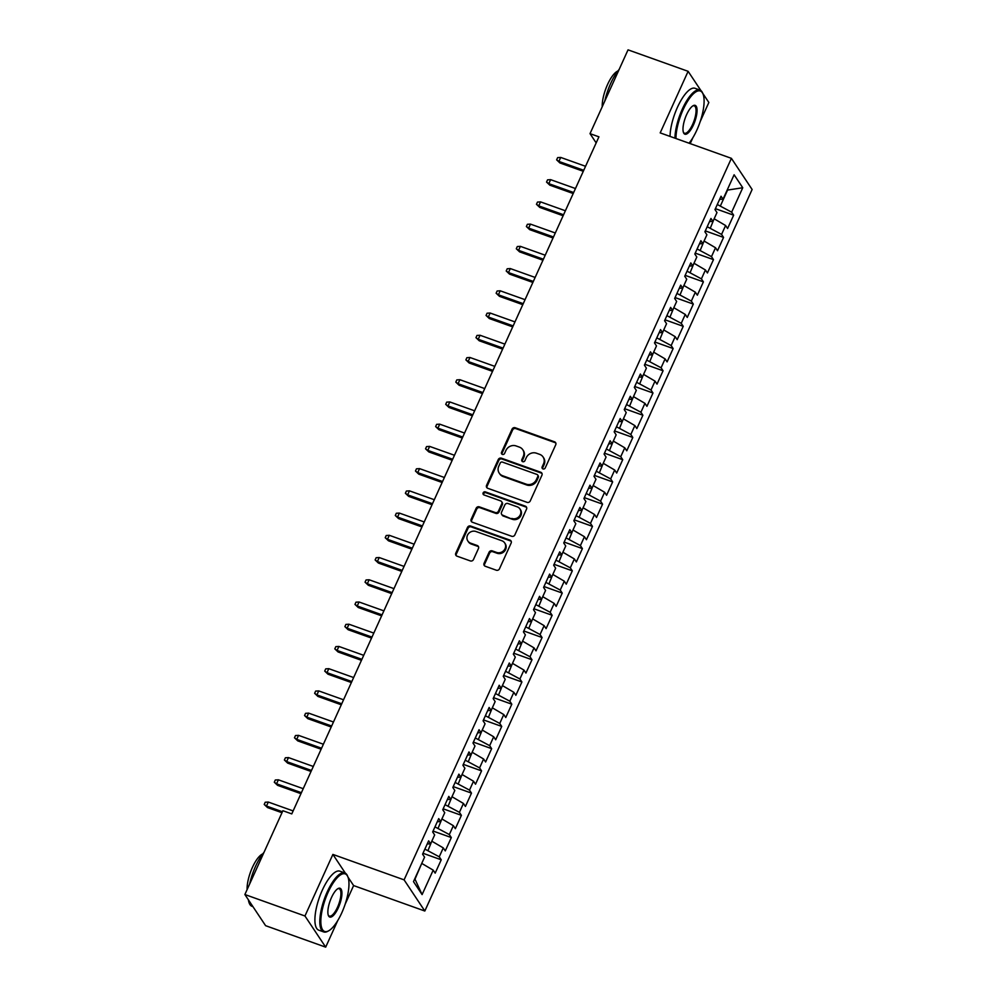 <?xml version="1.0" encoding="UTF-8"?>
<svg xmlns="http://www.w3.org/2000/svg" width="997" height="997" viewBox="0 0 997 997"><rect width="100%" height="100%" fill="white"/><g stroke="black" fill="none" stroke-linecap="round" stroke-linejoin="round"><path stroke-width="1.5" d="M543.004 468.926A1.72 1.57 -33.6 0 0 545.222 467.942L555.74 444.762A2.455 2.256 -33.6 0 0 554.544 441.808L515.225 427.75A2.455 2.256 -33.6 0 0 512.047 429.159L501.541 452.339A1.72 1.57 -33.6 0 0 502.376 454.408A1.72 1.57 -33.6 0 0 504.594 453.423L505.953 450.432A7.876 7.203 -33.6 0 1 516.11 445.946L519.387 447.117A7.876 7.203 -33.6 0 1 522.777 449.734A7.876 7.203 -33.6 0 1 523.213 456.601L521.855 459.592A1.72 1.57 -33.6 0 0 522.69 461.673A1.72 1.57 -33.6 0 0 524.908 460.689L526.266 457.685A7.876 7.203 -33.6 0 1 536.423 453.199L539.701 454.37A7.876 7.203 -33.6 0 1 543.091 457A7.876 7.203 -33.6 0 1 543.527 463.854L542.169 466.858A1.72 1.57 -33.6 0 0 543.004 468.926M484.068 563.305A2.455 2.256 -33.6 0 0 485.265 566.259L496.294 570.209A2.455 2.256 -33.6 0 0 499.472 568.801L511.149 543.053A2.455 2.256 -33.6 0 0 509.953 540.1L470.634 526.042A2.455 2.256 -33.6 0 0 467.468 527.45L455.779 553.198A2.455 2.256 -33.6 0 0 456.975 556.152L470.297 560.912A2.455 2.256 -33.6 0 0 473.475 559.516L478.473 548.5A2.455 2.256 -33.6 0 0 477.276 545.533L470.671 543.178A6.58 6.019 -33.6 0 1 468.515 533.619A6.58 6.019 -33.6 0 1 475.968 531.501L501.852 540.748A6.58 6.019 -33.6 0 1 504.008 550.307A6.58 6.019 -33.6 0 1 496.556 552.425L492.244 550.88A2.455 2.256 -33.6 0 0 489.066 552.276L484.068 563.305L484.629 564.14A2.455 2.256 -33.6 0 0 484.542 565.835M345.386 873.198L332.886 854.417L304.957 915.994L244.876 894.521L282.886 810.723L291.785 813.901L598.923 136.826L590.025 133.648L596.169 142.895M332.886 854.417L404.097 879.865L731.399 158.336L752.124 189.492L424.822 911.021L404.097 879.865M700.978 90.652L688.117 71.323L660.188 132.888L731.399 158.336M688.117 71.323L628.035 49.85L590.025 133.648M527.077 502.351A2.455 2.256 -33.6 0 0 530.254 500.943L541.932 475.195A2.455 2.256 -33.6 0 0 540.735 472.242L501.416 458.184A2.455 2.256 -33.6 0 0 498.238 459.592L486.561 485.34A2.455 2.256 -33.6 0 0 487.757 488.293L527.077 502.351M526.541 509.131L514.863 534.878A2.455 2.256 -33.6 0 1 511.685 536.274L472.366 522.229A2.455 2.256 -33.6 0 1 471.17 519.263L476.167 508.246A2.455 2.256 -33.6 0 1 479.345 506.85L495.297 512.545A2.455 2.256 -33.6 0 0 498.463 511.137L501.778 503.834A2.455 2.256 -33.6 0 0 500.581 500.868L483.981 494.936A1.72 1.57 -33.6 0 1 483.42 492.443A1.72 1.57 -33.6 0 1 485.377 491.882L525.344 506.164A2.455 2.256 -33.6 0 1 526.541 509.131M715.397 208.66L733.642 215.178L731.661 212.187L742.753 187.735L734.116 174.774L723.024 199.213L721.043 196.235L714.986 209.569L716.98 212.56L712.942 221.446L710.961 218.455L704.904 231.79L706.898 234.781L702.86 243.679L700.879 240.688L694.822 254.023L696.816 257.014L692.778 265.9L690.796 262.909L684.74 276.256L686.734 279.235L682.696 288.133L680.702 285.142L674.657 298.477L676.651 301.468L672.614 310.354L670.62 307.375L664.575 320.71L666.557 323.701L662.531 332.587L660.537 329.596L654.493 342.931L656.475 345.922L652.449 354.82L650.455 351.829L644.411 365.164L646.392 368.155L642.367 377.04L640.373 374.049L634.329 387.397L636.31 390.375L632.285 399.274L630.291 396.283L624.247 409.617L626.228 412.608L622.203 421.507L620.209 418.516L614.164 431.851L616.146 434.842L612.108 443.727L610.127 440.736L604.07 454.071L606.064 457.062L602.026 465.96L600.044 462.969L593.988 476.304L595.982 479.295L591.944 488.181L589.962 485.19L583.906 498.537L585.9 501.516L581.862 510.414L579.88 507.423L573.823 520.758L575.817 523.749L571.78 532.647L569.798 529.656L563.741 542.991L565.735 545.982L561.697 554.868L559.716 551.877L553.659 565.212L555.653 568.203L551.615 577.101L549.621 574.11L543.577 587.445L545.571 590.436L541.533 599.322L539.539 596.331L533.495 609.678L535.476 612.657L531.451 621.555L529.457 618.564L523.413 631.899L525.394 634.89L521.369 643.788L519.375 640.797L513.33 654.132L515.312 657.123L511.287 666.008L509.293 663.017L503.248 676.352L505.23 679.343L501.204 688.242L499.21 685.251L493.166 698.585L495.148 701.576L491.122 710.462L489.128 707.471L483.084 720.819L485.065 723.797L481.028 732.695L479.046 729.704L472.989 743.039L474.983 746.03L470.945 754.928L468.964 751.937L462.907 765.272L464.901 768.263L460.863 777.149L458.882 774.158L452.825 787.493L454.819 790.484L450.781 799.382L448.8 796.391L442.743 809.726L444.737 812.717L440.699 821.603L438.717 818.612L432.661 831.959L434.655 834.938L430.617 843.836L428.635 840.845L422.578 854.18L424.572 857.171L413.481 881.622L422.105 894.596L414.989 879.155L421.706 863.464M733.642 215.178L727.598 228.512L725.604 225.521L721.566 234.42L707.209 226.718M705.315 230.893L723.56 237.411L721.566 234.42M723.56 237.411L717.516 250.745L715.522 247.755L711.484 256.64L697.127 248.951M695.233 253.113L713.478 259.631L711.484 256.64M713.478 259.631L707.434 272.966L705.44 269.988L701.402 278.873L687.045 271.172M685.151 275.346L703.396 281.864L701.402 278.873M703.396 281.864L697.339 295.199L695.358 292.208L691.32 301.106L676.963 293.405M675.069 297.567L693.314 304.097L691.32 301.106M693.314 304.097L687.257 317.432L685.275 314.441L681.238 323.327L666.881 315.625M664.987 319.8L683.232 326.318L681.238 323.327M683.232 326.318L677.175 339.653L675.193 336.662L671.155 345.56L656.799 337.858M654.904 342.033L673.149 348.551L671.155 345.56M673.149 348.551L667.093 361.886L665.111 358.895L661.073 367.781L646.717 360.091M644.822 364.254L663.067 370.772L661.073 367.781M663.067 370.772L657.011 384.107L655.029 381.128L650.991 390.014L636.634 382.312M634.74 386.487L652.985 393.005L650.991 390.014M652.985 393.005L646.928 406.34L644.934 403.349L640.909 412.247L626.54 404.545M624.658 408.708L642.891 415.238L640.909 412.247M642.891 415.238L636.846 428.573L634.852 425.582L630.827 434.468L616.458 426.766M614.576 430.941L632.808 437.459L630.827 434.468M632.808 437.459L626.764 450.794L624.77 447.803L620.745 456.701L606.375 448.999M604.481 453.174L622.726 459.692L620.745 456.701M622.726 459.692L616.682 473.027L614.688 470.036L610.663 478.921L596.293 471.232M594.399 475.395L612.644 481.912L610.663 478.921M612.644 481.912L606.6 495.247L604.606 492.269L600.58 501.155L586.211 493.453M584.317 497.628L602.562 504.146L600.58 501.155M602.562 504.146L596.518 517.48L594.524 514.489L590.486 523.388L576.129 515.686M574.235 519.848L592.48 526.379L590.486 523.388M592.48 526.379L586.435 539.713L584.441 536.722L580.404 545.608L566.047 537.906M564.152 542.081L582.398 548.599L580.404 545.608M582.398 548.599L576.353 561.934L574.359 558.943L570.321 567.841L555.965 560.14M554.07 564.314L572.315 570.832L570.321 567.841M572.315 570.832L566.259 584.167L564.277 581.176L560.239 590.062L545.882 582.373M543.988 586.535L562.233 593.053L560.239 590.062M562.233 593.053L556.176 606.388L554.195 603.409L550.157 612.295L535.8 604.593M533.906 608.768L552.151 615.286L550.157 612.295M552.151 615.286L546.094 628.621L544.113 625.63L540.075 634.528L525.718 626.826M523.824 630.989L542.069 637.519L540.075 634.528M542.069 637.519L536.012 650.854L534.031 647.863L529.993 656.749L515.636 649.047M513.742 653.222L531.987 659.74L529.993 656.749M531.987 659.74L525.93 673.075L523.948 670.084L519.911 678.982L505.554 671.28M503.659 675.455L521.905 681.973L519.911 678.982M521.905 681.973L515.848 695.308L513.854 692.317L509.828 701.203L495.459 693.513M493.577 697.676L511.81 704.194L509.828 701.203M511.81 704.194L505.766 717.528L503.772 714.55L499.746 723.436L485.377 715.734M483.495 719.909L501.728 726.427L499.746 723.436M501.728 726.427L495.683 739.762L493.689 736.771L489.664 745.669L475.295 737.967M473.401 742.129L491.646 748.66L489.664 745.669M491.646 748.66L485.601 761.995L483.607 759.004L479.582 767.889L465.213 760.188M463.318 764.363L481.563 770.88L479.582 767.889M481.563 770.88L475.519 784.215L473.525 781.224L469.5 790.123L455.131 782.421M453.236 786.596L471.481 793.114L469.5 790.123M471.481 793.114L465.437 806.448L463.443 803.457L459.405 812.343L445.048 804.654M443.154 808.816L461.399 815.334L459.405 812.343M461.399 815.334L455.355 828.681L453.361 825.69L449.323 834.576L434.966 826.874M433.072 831.049L451.317 837.567L449.323 834.576M451.317 837.567L445.273 850.902L443.279 847.911L439.241 856.809L424.884 849.108M422.99 853.27L441.235 859.8L439.241 856.809M441.235 859.8L435.178 873.135L433.197 870.144L422.105 894.596M430.617 843.836L427.227 843.936M433.197 870.144L422.055 863.589M440.699 821.603L437.309 821.702M428.099 850.254L431.788 841.244M443.279 847.911L432.137 841.368M450.781 799.382L447.391 799.469M438.182 828.033L441.883 819.011M453.361 825.69L442.219 819.135M460.863 777.149L457.473 777.249M448.264 805.8L451.965 796.79M463.443 803.457L452.302 796.902M470.945 754.928L467.568 755.016M458.358 783.567L462.047 774.557M473.525 781.224L462.384 774.681M481.028 732.695L477.65 732.795M468.44 761.347L472.129 752.324M483.607 759.004L472.466 752.448M491.122 710.462L487.732 710.562M478.523 739.113L482.212 730.103M493.689 736.771L482.548 730.228M501.204 688.242L497.815 688.329M488.605 716.88L492.294 707.87M503.772 714.55L492.63 707.995M511.287 666.008L507.897 666.108M498.687 694.66L502.376 685.649M513.854 692.317L502.712 685.762M521.369 643.788L517.979 643.875M508.769 672.427L512.458 663.416M523.948 670.084L512.807 663.541M531.451 621.555L528.061 621.654M518.851 650.206L522.54 641.183M534.031 647.863L522.889 641.308M541.533 599.322L538.143 599.421M528.933 627.973L532.622 618.963M544.113 625.63L532.971 619.087M551.615 577.101L548.225 577.188M539.016 605.74L542.704 596.729M554.195 603.409L543.053 596.854M561.697 554.868L558.308 554.968M549.098 583.519L552.787 574.509M564.277 581.176L553.136 574.621M571.78 532.647L568.39 532.734M559.18 561.286L562.869 552.276M574.359 558.943L563.218 552.4M581.862 510.414L578.472 510.514M569.262 539.065L572.963 530.043M584.441 536.722L573.3 530.167M591.944 488.181L588.554 488.281M579.344 516.832L583.046 507.822M594.524 514.489L583.382 507.947M602.026 465.96L598.649 466.048M589.439 494.599L593.128 485.589M604.606 492.269L593.464 485.713M612.108 443.727L608.731 443.827M599.521 472.379L603.21 463.368M614.688 470.036L603.546 463.48M622.203 421.507L618.813 421.594M609.603 450.146L613.292 441.135M624.77 447.803L613.629 441.26M632.285 399.274L628.895 399.373M619.685 427.925L623.374 418.902M634.852 425.582L623.711 419.027M642.367 377.04L638.977 377.14M629.768 405.692L633.456 396.681M644.934 403.349L633.793 396.806M652.449 354.82L649.059 354.907M639.85 383.459L643.539 374.448M655.029 381.128L643.888 374.573M662.531 332.587L659.142 332.686M649.932 361.238L653.621 352.228M665.111 358.895L653.97 352.34M672.614 310.354L669.224 310.453M660.014 339.005L663.703 329.995M675.193 336.662L664.052 330.119M682.696 288.133L679.306 288.233M670.096 316.784L673.785 307.761M685.275 314.441L674.134 307.886M692.778 265.9L689.388 266M680.178 294.551L683.867 285.541M695.358 292.208L684.216 285.665M702.86 243.679L699.47 243.767M690.26 272.318L693.949 263.308M705.44 269.988L694.298 263.432M712.942 221.446L709.552 221.546M700.343 250.097L704.044 241.087M715.522 247.755L704.381 241.199M723.024 199.213L719.635 199.313M710.425 227.864L714.126 218.854M725.604 225.521L714.463 218.979M244.876 894.521L265.601 925.677L325.683 947.15L337.734 920.592M304.957 915.994L325.683 947.15M700.243 121.46L708.842 102.479L702.748 93.319M690.186 143.605L692.865 137.723M345.112 904.329L353.611 885.573L424.822 911.021M731.661 212.187L717.292 204.485M720.519 205.644L727.573 190.078L742.753 187.735M353.611 885.573L347.99 877.123M542.617 468.727A1.72 1.57 -33.6 0 1 542.717 467.693L544.088 464.702A7.876 7.203 -33.6 0 0 543.652 457.835L543.091 457M522.777 449.734L523.338 450.582A7.876 7.203 -33.6 0 1 523.774 457.436L522.403 460.44A1.72 1.57 -33.6 0 0 522.303 461.461M555.827 443.079A2.455 2.256 -33.6 0 0 555.105 442.643L515.785 428.598A2.455 2.256 -33.6 0 0 512.608 429.994L502.089 453.174A1.72 1.57 -33.6 0 0 501.99 454.208M542.019 473.513A2.455 2.256 -33.6 0 0 541.296 473.077L501.977 459.031A2.455 2.256 -33.6 0 0 498.799 460.427L487.122 486.175A2.455 2.256 -33.6 0 0 487.035 487.869M537.782 476.504A1.72 1.57 -33.6 0 0 536.947 474.435L502.438 462.097A1.72 1.57 -33.6 0 0 500.207 463.082L498.774 466.247A7.876 7.203 -33.6 0 0 499.21 473.101A7.876 7.203 -33.6 0 0 502.6 475.731L526.192 484.156A7.876 7.203 -33.6 0 0 536.349 479.669L537.782 476.504L538.343 477.351A1.72 1.57 -33.6 0 0 538.243 475.856L537.682 475.008M499.21 473.101L499.771 473.949A7.876 7.203 -33.6 0 0 503.161 476.566L502.6 475.731M538.343 477.351L536.909 480.517A7.876 7.203 -33.6 0 1 526.752 485.003L503.161 476.566M501.641 501.69L502.201 502.525A2.455 2.256 -33.6 0 1 502.338 504.669L499.023 511.984A2.455 2.256 -33.6 0 1 495.858 513.38L479.906 507.685A2.455 2.256 -33.6 0 0 476.728 509.093L471.731 520.11A2.455 2.256 -33.6 0 0 471.643 521.792M526.628 507.436A2.455 2.256 -33.6 0 0 525.905 507.012L485.938 492.73A1.72 1.57 -33.6 0 0 483.607 494.736M511.835 518.452A6.58 6.019 -33.6 0 0 519.96 508.969A6.58 6.019 -33.6 0 0 517.131 506.788L508.009 503.522A2.455 2.256 -33.6 0 0 504.843 504.931L501.528 512.234A2.455 2.256 -33.6 0 0 502.725 515.2L512.396 519.3A6.58 6.019 -33.6 0 0 520.521 509.816L519.96 508.969M501.665 514.377L502.226 515.225A2.455 2.256 -33.6 0 0 503.273 516.035L502.725 515.2M512.396 519.3L503.273 516.035M504.681 542.941L505.242 543.776A6.58 6.019 -33.6 0 1 497.117 553.26L492.805 551.727A2.455 2.256 -33.6 0 0 489.627 553.123L484.629 564.14M467.842 540.985L468.403 541.82A6.58 6.019 -33.6 0 0 471.232 544.013L470.671 543.178M478.572 546.805A2.455 2.256 -33.6 0 0 477.837 546.381L471.232 544.013M511.237 541.371A2.455 2.256 -33.6 0 0 510.514 540.935L471.195 526.89A2.455 2.256 -33.6 0 0 468.029 528.285L456.339 554.033A2.455 2.256 -33.6 0 0 456.252 555.715M559.903 162.947L556.625 159.844L557.635 157.626L560.713 157.426L558.893 161.427L559.903 162.947L583.282 171.297M556.625 159.844L558.893 161.427L583.744 170.3M560.713 157.426L585.551 166.3M549.821 185.168L546.543 182.077L547.552 179.846L550.631 179.659L548.811 183.66L549.821 185.168L573.2 193.53M546.543 182.077L548.811 183.66L573.649 192.533M550.631 179.659L575.468 188.533M539.738 207.401L536.461 204.298L537.47 202.079L540.548 201.88L538.729 205.881L539.738 207.401L563.118 215.751M536.461 204.298L538.729 205.881L563.567 214.766M540.548 201.88L565.386 210.766M689.039 143.207A30.583 10.194 109.7 0 0 696.866 130.059A30.583 10.194 109.7 0 0 703.047 94.067A30.583 10.194 109.7 0 0 683.194 109.508A30.583 10.194 109.7 0 0 675.954 138.521M674.944 138.172A31.331 10.444 -70.3 0 1 682.359 109.022A31.331 10.444 -70.3 0 1 699.906 90.042A31.331 10.444 -70.3 0 1 702.698 93.195L703.047 94.067M686.609 114.643A15.291 5.097 -70.3 0 1 693.139 105.707A15.291 5.097 -70.3 0 1 697.065 110.156A15.291 5.097 -70.3 0 1 693.451 124.924A15.291 5.097 -70.3 0 1 683.518 132.651A15.291 5.097 -70.3 0 1 686.609 114.643M683.356 132.177A14.544 4.848 109.7 0 0 684.465 133.237A14.544 4.848 109.7 0 0 692.616 124.426A14.544 4.848 109.7 0 0 694.248 105.856A14.544 4.848 109.7 0 0 692.728 105.969M604.768 101.146A31.331 10.444 -70.3 0 1 610.7 83.412A31.331 10.444 -70.3 0 1 619.149 69.441M602.225 106.754A22.557 7.515 -70.3 0 1 607.547 84.533A22.557 7.515 -70.3 0 1 617.878 71.011M670.046 136.415A31.331 10.444 -70.3 0 1 677.462 107.265A31.331 10.444 -70.3 0 1 695.009 88.297L699.906 90.042M328.063 892.39A30.583 10.194 109.7 0 0 320.835 921.901A30.583 10.194 109.7 0 0 328.674 930.812A30.583 10.194 109.7 0 0 341.734 912.94A30.583 10.194 109.7 0 0 347.916 876.936A30.583 10.194 109.7 0 0 328.063 892.39M328.674 930.812L327.851 931.26A31.331 10.444 -70.3 0 1 323.689 931.921A31.331 10.444 -70.3 0 1 327.228 891.891A31.331 10.444 -70.3 0 1 344.775 872.923A31.331 10.444 -70.3 0 1 347.579 876.064L347.916 876.936M331.49 897.524A15.291 5.097 -70.3 0 1 338.02 888.589A15.291 5.097 -70.3 0 1 341.934 893.038A15.291 5.097 -70.3 0 1 338.319 907.793A15.291 5.097 -70.3 0 1 328.387 915.52A15.291 5.097 -70.3 0 1 331.49 897.524M328.225 915.047A14.544 4.848 109.7 0 0 329.346 916.106A14.544 4.848 109.7 0 0 337.485 907.307A14.544 4.848 109.7 0 0 339.13 888.726A14.544 4.848 109.7 0 0 337.597 888.85M252.939 906.647L252.042 906.323A31.331 10.444 -70.3 0 1 248.403 899.817M249.636 884.027A31.331 10.444 -70.3 0 1 255.581 866.293A31.331 10.444 -70.3 0 1 264.018 852.323M247.094 889.636A22.557 7.515 -70.3 0 1 252.415 867.402A22.557 7.515 -70.3 0 1 262.747 853.893M323.689 931.921L318.791 930.176A31.331 10.444 -70.3 0 1 322.33 890.147A31.331 10.444 -70.3 0 1 339.877 871.166L344.775 872.923M529.656 229.634L526.379 226.531L527.388 224.3L530.454 224.113L528.647 228.114L529.656 229.634L553.036 237.984M526.379 226.531L528.647 228.114L553.485 236.987M530.454 224.113L555.304 232.986M519.574 251.855L516.296 248.752L517.306 246.533L520.372 246.346L518.565 250.347L519.574 251.855L542.954 260.217M516.296 248.752L518.565 250.347L543.402 259.22M520.372 246.346L545.222 255.22M509.492 274.088L506.214 270.985L507.224 268.766L510.29 268.567L508.482 272.567L509.492 274.088L532.872 282.438M506.214 270.985L508.482 272.567L533.32 281.441M510.29 268.567L535.14 277.44M499.41 296.308L496.132 293.218L497.142 290.987L500.207 290.8L498.4 294.8L499.41 296.308L522.789 304.671M496.132 293.218L498.4 294.8L523.238 303.674M500.207 290.8L525.058 299.673M489.315 318.541L486.05 315.438L487.059 313.22L490.125 313.021L488.318 317.021L489.315 318.541L512.707 326.891M486.05 315.438L488.318 317.021L513.156 325.907M490.125 313.021L514.975 321.906M479.233 340.775L475.968 337.671L476.977 335.441L480.043 335.254L478.224 339.254L479.233 340.775L502.625 349.124M475.968 337.671L478.224 339.254L503.074 348.127M480.043 335.254L504.893 344.127M469.151 362.995L465.886 359.892L466.895 357.674L469.961 357.487L468.141 361.487L469.151 362.995L492.543 371.358M465.886 359.892L468.141 361.487L492.992 370.361M469.961 357.487L494.799 366.36M459.069 385.228L455.803 382.125L456.8 379.907L459.879 379.707L458.059 383.708L459.069 385.228L482.461 393.578M455.803 382.125L458.059 383.708L482.909 392.581M459.879 379.707L484.716 388.581M448.986 407.449L445.709 404.358L446.718 402.127L449.797 401.941L447.977 405.941L448.986 407.449L472.366 415.811M445.709 404.358L447.977 405.941L472.827 414.814M449.797 401.941L474.634 410.814M438.904 429.682L435.627 426.579L436.636 424.361L439.714 424.161L437.895 428.162L438.904 429.682L462.284 438.032M435.627 426.579L437.895 428.162L462.745 437.047M439.714 424.161L464.552 433.047M428.822 451.915L425.545 448.812L426.554 446.581L429.632 446.394L427.813 450.395L428.822 451.915L452.202 460.265M425.545 448.812L427.813 450.395L452.663 459.268M429.632 446.394L454.47 455.268M418.74 474.136L415.462 471.033L416.472 468.814L419.55 468.627L417.731 472.628L418.74 474.136L442.12 482.498M415.462 471.033L417.731 472.628L442.568 481.501M419.55 468.627L444.388 477.501M408.658 496.369L405.38 493.266L406.39 491.047L409.468 490.848L407.648 494.848L408.658 496.369L432.037 504.719M405.38 493.266L407.648 494.848L432.486 503.722M409.468 490.848L434.306 499.721M398.576 518.59L395.298 515.499L396.308 513.268L399.373 513.081L397.566 517.082L398.576 518.59L421.955 526.952M395.298 515.499L397.566 517.082L422.404 525.955M399.373 513.081L424.224 521.954M388.494 540.823L385.216 537.719L386.225 535.501L389.291 535.302L387.484 539.302L388.494 540.823L411.873 549.173M385.216 537.719L387.484 539.302L412.322 548.188M389.291 535.302L414.141 544.188M378.411 563.056L375.134 559.953L376.143 557.722L379.209 557.535L377.402 561.535L378.411 563.056L401.791 571.406M375.134 559.953L377.402 561.535L402.24 570.409M379.209 557.535L404.059 566.408M368.329 585.276L365.052 582.173L366.061 579.955L369.127 579.768L367.32 583.768L368.329 585.276L391.709 593.639M365.052 582.173L367.32 583.768L392.157 592.642M369.127 579.768L393.977 588.641M358.235 607.509L354.969 604.406L355.979 602.188L359.045 601.989L357.238 605.989L358.235 607.509L381.627 615.859M354.969 604.406L357.238 605.989L382.075 614.875M359.045 601.989L383.895 610.862M348.152 629.73L344.887 626.639L345.897 624.409L348.962 624.222L347.143 628.222L348.152 629.73L371.545 638.092M344.887 626.639L347.143 628.222L371.993 637.095M348.962 624.222L373.813 633.095M338.07 651.963L334.805 648.86L335.815 646.642L338.88 646.442L337.061 650.443L338.07 651.963L361.462 660.326M334.805 648.86L337.061 650.443L361.911 659.329M338.88 646.442L363.718 655.328M327.988 674.196L324.723 671.093L325.72 668.862L328.798 668.675L326.979 672.676L327.988 674.196L351.38 682.546M324.723 671.093L326.979 672.676L351.829 681.549M328.798 668.675L353.636 677.549M317.906 696.417L314.628 693.314L315.638 691.095L318.716 690.909L316.896 694.909L317.906 696.417L341.286 704.779M314.628 693.314L316.896 694.909L341.747 703.782M318.716 690.909L343.554 699.782M307.824 718.65L304.546 715.547L305.556 713.329L308.634 713.129L306.814 717.13L307.824 718.65L331.203 727M304.546 715.547L306.814 717.13L331.665 726.015M308.634 713.129L333.472 722.002M297.742 740.871L294.464 737.78L295.473 735.549L298.552 735.362L296.732 739.363L297.742 740.871L321.121 749.233M294.464 737.78L296.732 739.363L321.57 748.236M298.552 735.362L323.389 744.236M287.659 763.104L284.382 760.001L285.391 757.782L288.469 757.583L286.65 761.583L287.659 763.104L311.039 771.466M284.382 760.001L286.65 761.583L311.488 770.469M288.469 757.583L313.307 766.469M277.577 785.337L274.3 782.234L275.309 780.003L278.387 779.816L276.568 783.816L277.577 785.337L300.957 793.687M274.3 782.234L276.568 783.816L301.406 792.69M278.387 779.816L303.225 788.689M267.495 807.558L264.217 804.454L265.227 802.236L268.293 802.049L266.486 806.05L267.495 807.558L281.977 812.729M264.217 804.454L266.486 806.05L282.425 811.745M268.293 802.049L293.143 810.922M544.088 464.702L543.527 463.854M522.403 460.44L521.855 459.592M523.774 457.436L523.213 456.601M502.089 453.174L501.541 452.339M512.608 429.994L512.047 429.159M515.785 428.598L515.225 427.75M555.105 442.643L554.544 441.808M542.717 467.693L542.169 466.858M487.122 486.175L486.561 485.34M498.799 460.427L498.238 459.592M501.977 459.031L501.416 458.184M541.296 473.077L540.735 472.242M526.752 485.003L526.192 484.156M536.909 480.517L536.349 479.669M471.731 520.11L471.17 519.263M476.728 509.093L476.167 508.246M479.906 507.685L479.345 506.85M495.858 513.38L495.297 512.545M499.023 511.984L498.463 511.137M502.338 504.669L501.778 503.834M485.938 492.73L485.377 491.882M525.905 507.012L525.344 506.164M489.627 553.123L489.066 552.276M492.805 551.727L492.244 550.88M497.117 553.26L496.556 552.425M477.837 546.381L477.276 545.533M456.339 554.033L455.779 553.198M468.029 528.285L467.468 527.45M471.195 526.89L470.634 526.042M510.514 540.935L509.953 540.1"/></g></svg>
